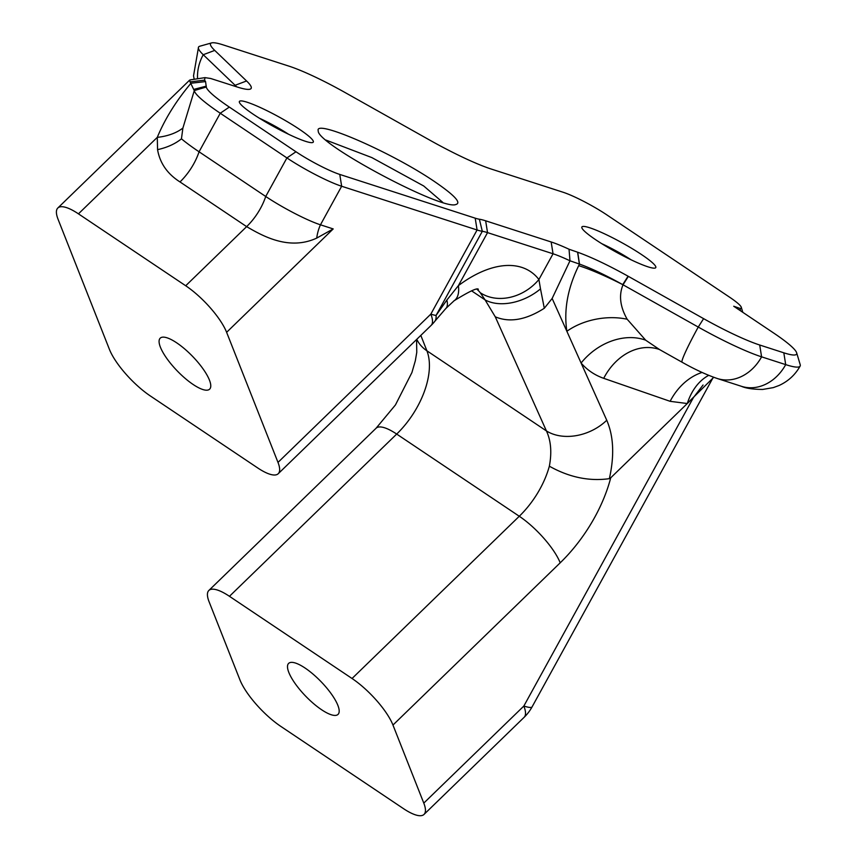 <?xml version="1.0" encoding="UTF-8"?>
<svg xmlns="http://www.w3.org/2000/svg" width="858" height="858" viewBox="0 0 858 858"><rect width="100%" height="100%" fill="white"/><g stroke="black" fill="none" stroke-linecap="round" stroke-linejoin="round"><path stroke-width="1.29" d="M569.036 249.238A53.25 6.939 28.8 0 0 551.158 241.967L485.649 220.806A53.25 6.939 28.8 0 0 479.375 219.23A35.5 4.622 -151.2 0 1 475.203 218.168L339.768 174.431A35.5 4.622 -151.2 0 1 295.978 151.769L229.322 107.078A68.779 8.966 -151.2 0 1 206.285 87.012L205.566 81.585L204.59 80.148L204.965 77.638L190.422 79.858L189.672 80.148L190.058 81.896L194.251 90.583A77.66 10.124 28.8 0 0 220.259 113.235L286.915 157.926A44.38 5.781 28.8 0 0 341.656 186.25L477.091 229.987A44.38 5.781 28.8 0 0 482.314 231.306A44.38 5.781 -151.2 0 1 487.537 232.625L553.045 253.786A44.38 5.781 -151.2 0 1 569.969 260.789L579.493 264.082C591.226 268.297 605.641 275.139 622.726 284.62L623.026 284.792A55.47 7.068 26.6 0 0 578.689 265.68C567.621 288.385 563.685 310.253 566.87 331.285A55.47 36.508 170.6 0 1 627.166 319.23C620.066 306.692 618.693 295.206 623.026 284.792L698.251 327.059L703.603 318.65L628.077 276.201C608.247 265.186 591.462 257.196 577.713 252.241L569.036 249.238L569.98 260.789L552.144 298.466L544.304 308.269L540.497 288.889A44.38 29.472 151.9 0 1 485.07 299.882L495.27 316.816C509.598 322.833 525.943 319.991 544.304 308.269M204.965 77.638L210.682 78.486L237.151 86.98A75.44 9.835 28.8 0 0 249.957 89.211A75.44 9.835 28.8 0 0 246.578 80.974L214.725 50.407A68.779 8.966 -151.2 0 1 211.636 42.9A68.779 8.966 -151.2 0 1 223.327 44.938L288.835 66.098A68.779 8.966 -151.2 0 1 344.937 92.46L429.783 140.144A75.44 9.835 28.8 0 0 491.312 169.069L563.062 192.235A35.5 4.622 -151.2 0 1 606.853 214.897L729.439 297.082A35.5 4.622 -151.2 0 1 741.291 307.282A35.5 4.622 -151.2 0 1 740.057 308.43L740.551 310.821M236.604 86.808A66.559 8.677 28.8 0 0 235.103 85.285L203.239 54.719A77.66 10.124 -151.2 0 1 198.53 47.083A77.66 10.124 -151.2 0 1 199.764 46.235L211.636 42.9M740.057 308.43L733.729 306.242L773.669 333.022A68.779 8.966 -151.2 0 1 796.642 352.777A68.779 8.966 -151.2 0 1 783.815 352.81L759.705 345.013A68.779 8.966 -151.2 0 1 703.603 318.65M796.642 352.777L800.182 364.596A77.66 10.124 -151.2 0 1 800.128 366.087A77.66 10.124 -151.2 0 1 785.703 364.629L761.593 356.842A77.66 10.124 -151.2 0 1 698.251 327.059A44.38 3.132 119.3 0 0 682.067 362.215L659.705 349.656M239.918 679.836L209.095 601.78A44.38 13.213 45.9 0 1 208.837 590.476A44.38 13.213 45.9 0 1 229.461 596.31L352.048 678.496A44.38 13.213 45.9 0 1 392.964 725.053L423.788 803.109A44.38 13.213 45.9 0 1 424.034 814.414A44.38 13.213 45.9 0 1 403.41 808.59L280.834 726.404A44.38 13.213 45.9 0 1 239.918 679.836M703.045 385.017L693.414 397.597L523.852 706.037A44.38 13.213 45.9 0 1 524.099 717.342A44.38 44.38 0 0 0 532.089 706.874A44.38 5.781 -151.2 0 1 523.852 706.037L423.788 803.109M392.964 725.053L560.199 562.816A110.939 61.647 123.8 0 0 610.735 477.799L693.414 397.597M688.277 402.413L713.749 377.295M434.62 181.639C391.291 152.07 313.685 118.49 318.264 130.877C316.141 143.533 442.278 210.693 455.791 204.526C461.722 202.992 454.665 195.356 434.62 181.639M647.951 266.817A42.16 5.491 28.8 0 0 655.104 268.061A42.16 5.491 28.8 0 0 621.482 242.482A42.16 5.491 28.8 0 0 581.863 227.799A42.16 5.491 28.8 0 0 607.775 247.329A42.16 5.491 28.8 0 0 647.951 266.817M305.459 141.302A42.16 5.491 28.8 0 0 312.623 142.546A42.16 5.491 28.8 0 0 279 116.967A42.16 5.491 28.8 0 0 239.382 102.284A42.16 5.491 28.8 0 0 265.294 121.804A42.16 5.491 28.8 0 0 305.459 141.302M325.943 140.079L371.879 157.604L423.713 185.982L442.696 202.306M259.309 118.168A33.28 4.333 -151.2 0 1 288.535 134.234M601.79 243.683A33.28 4.333 -151.2 0 1 631.016 259.76M246.578 80.974L235.103 85.285L234.62 86.165M659.244 349.431A55.47 43.747 -70.9 0 0 603.71 378.324L670.13 401.319A55.47 43.747 109.1 0 1 702.058 372.447M552.144 298.466L581.102 363.041A55.47 43.447 139.1 0 1 645.666 340.186L627.166 319.23M659.598 349.592L645.666 340.186M606.756 420.248A44.38 32.776 155.9 0 1 546.428 430.93C550.965 440.68 551.941 452.423 549.356 466.194C569.197 477.316 589.189 481.477 609.352 478.667C614.521 455.716 613.652 436.25 606.756 420.248L581.102 363.041C587.28 370.12 594.819 375.214 603.71 378.324M610.735 477.799L609.352 478.667M475.203 218.168L477.091 229.987L430.834 314.125L277.992 462.408A44.38 13.213 45.9 0 1 278.239 473.713A44.38 13.213 45.9 0 1 257.614 467.878L150.354 395.967A44.38 13.213 45.9 0 1 109.438 349.41L58.076 219.316A44.38 13.213 45.9 0 1 57.818 208.011A44.38 13.213 45.9 0 1 78.443 213.846L185.703 285.757L246.643 226.63A44.38 24.657 123.8 0 0 265.723 196.482L199.067 151.791A77.66 10.124 -151.2 0 1 181.446 138.814A44.38 27.349 -6 0 1 157.561 149.635C159.888 163.127 167.364 173.895 179.998 181.939L246.643 226.63C263.245 236.358 289.296 250.761 316.709 238.106A44.38 28.26 78.9 0 1 320.463 224.807L341.656 186.25L339.768 174.431M295.978 151.769L286.915 157.926L265.723 196.482A44.38 5.781 28.8 0 0 320.463 224.807L333.204 228.925L316.709 238.106M181.446 138.814L182.893 128.056A44.38 26.362 3 0 1 157.282 137.355L157.561 149.635M205.566 81.585L190.98 83.237C176.169 100.858 164.94 118.897 157.282 137.355L78.443 213.846M182.893 128.056L194.155 91.055M185.703 285.757A44.38 13.213 45.9 0 1 226.619 332.314L333.204 228.925M277.992 462.408L226.619 332.314M337.859 705.33A35.5 10.564 -134.1 0 0 313.009 674.098A35.5 10.564 -134.1 0 0 288.62 663.406A35.5 10.564 -134.1 0 0 305.748 696.246A35.5 10.564 -134.1 0 0 338.063 714.371A35.5 10.564 -134.1 0 0 337.859 705.33M209.438 380.094A35.5 10.564 -134.1 0 0 184.588 348.863A35.5 10.564 -134.1 0 0 160.199 338.181A35.5 10.564 -134.1 0 0 177.338 371.021A35.5 10.564 -134.1 0 0 209.642 389.146A35.5 10.564 -134.1 0 0 209.438 380.094M477.069 289.371A66.559 36.991 -56.2 0 1 480.212 292.675A44.38 36.272 -37.6 0 0 538.91 279.504A110.939 61.647 123.8 0 0 458.397 285.628A44.38 19.67 53.1 0 1 454.375 300.59A44.38 19.67 53.1 0 1 454.268 300.665A44.38 19.67 53.1 0 1 453.625 301.094M540.497 288.889L538.91 279.504L553.045 253.786L551.158 241.967M480.212 292.675L485.07 299.882L471.535 290.808M434.62 321.578A44.38 16.388 -140.9 0 0 436.057 315.444A44.38 5.781 -151.2 0 1 430.834 314.125A44.38 13.213 45.9 0 1 431.091 325.429A44.38 44.38 0 0 0 434.609 321.6M445.334 309.03A44.38 14.951 -137.7 0 0 445.881 308.515A44.38 14.951 -137.7 0 0 446.846 300.064L436.057 315.444L482.314 231.306L479.375 219.23M485.649 220.806L487.537 232.625L458.397 285.628L446.846 300.064M579.386 264.049L577.584 252.198M206.285 87.012L194.251 90.583M179.998 181.939A44.38 24.657 -56.2 0 0 199.067 151.791L220.259 113.235L229.322 107.078M193.94 89.35L206.349 86.122M190.058 81.896L204.59 80.148M197.554 78.818A44.38 39.575 133.8 0 1 203.239 54.719L214.725 50.407M628.367 276.373L623.026 284.792M800.128 366.087C795.216 374.839 788.191 381.306 779.043 385.499L773.315 387.612L762.708 389.446C753.067 389.371 745.967 388.331 741.419 386.304L717.309 378.517A44.38 36.444 107.9 0 0 761.593 356.842L759.705 345.013M741.484 386.325A44.38 36.444 107.9 0 0 785.703 364.629L783.815 352.81M577.713 252.241L579.493 264.082L578.689 265.68M622.726 284.62L628.077 276.201M229.461 596.31L396.696 434.073A66.559 36.991 123.8 0 0 426.898 350.793A44.38 34.449 158.5 0 1 416.784 339.318M495.27 316.816L546.428 430.93L426.898 350.793L420.817 335.392M670.13 401.319L687.29 403.539A55.47 40.583 86.7 0 1 708.719 375.343M560.199 562.816A44.38 13.213 -134.1 0 0 519.283 516.259L396.696 434.073A44.38 13.213 -134.1 0 0 376.072 428.239L208.837 590.476M549.356 466.194A66.559 36.991 -56.2 0 1 519.283 516.259L352.048 678.496M741.291 307.282L742.803 312.323M532.089 706.874L713.019 377.767M424.034 814.414L524.099 717.342M717.309 378.517C706.488 374.828 694.733 369.39 682.067 362.215M198.53 47.083L193.522 75.858L194.208 79.311M416.57 339.511L416.774 352.327L415.326 360.768L411.915 372.554L395.441 404.944L376.072 428.239M454.375 300.59C469.39 291.334 477.391 287.569 478.367 289.296M278.239 473.713L431.091 325.429M434.588 321.546L445.838 308.472L454.236 300.632M57.818 208.011L189.639 80.126"/></g></svg>
